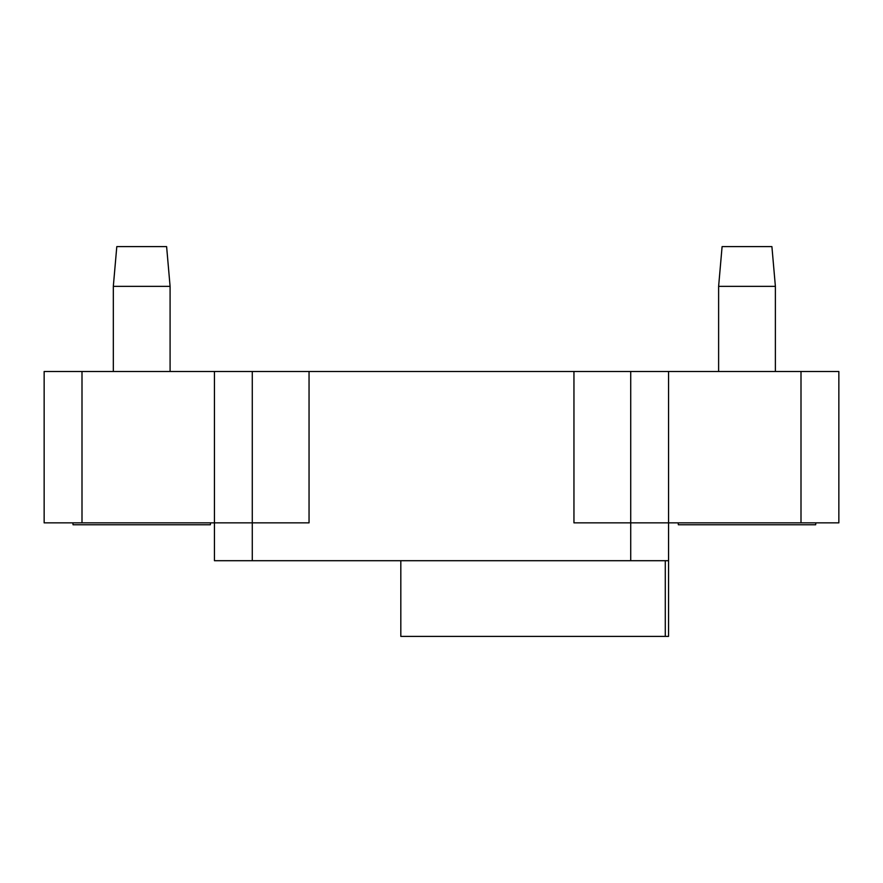 <?xml version="1.0" encoding="UTF-8"?>
<svg xmlns="http://www.w3.org/2000/svg" width="883" height="883" viewBox="0 0 883 883"><rect width="100%" height="100%" fill="white"/><g stroke="black" fill="none" stroke-linecap="round" stroke-linejoin="round"><path stroke-width="1.32" d="M252.284 560.705L252.284 522.857L309.05 522.857L309.05 371.489L630.716 371.489L630.716 560.705L214.448 560.705L214.448 522.857L252.284 522.857L252.284 371.489L309.05 371.489M81.998 522.857L81.998 371.489L44.15 371.489L44.15 522.857L214.448 522.857L214.448 371.489L252.284 371.489M72.881 522.857L73.046 524.756L210.364 524.756L210.529 522.857M81.998 371.489L214.448 371.489M668.552 371.489L668.552 522.857L801.002 522.857L801.002 371.489L630.716 371.489M801.002 371.489L838.85 371.489L838.85 522.857L801.002 522.857M400.816 560.705L400.816 636.389L668.552 636.389L668.552 560.705L630.716 560.705M573.95 371.489L573.95 522.857L668.552 522.857L668.552 636.389M718.619 371.489L718.619 286.346L775.384 286.346L775.384 371.489M113.322 371.489L113.322 286.346L170.088 286.346L170.088 371.489M678.177 522.857L678.343 524.756L815.671 524.756L815.837 522.857M775.384 286.346L771.908 246.611L722.095 246.611L718.619 286.346M170.088 286.346L166.611 246.611L116.799 246.611L113.322 286.346M665.285 636.389L665.285 560.705"/></g></svg>
